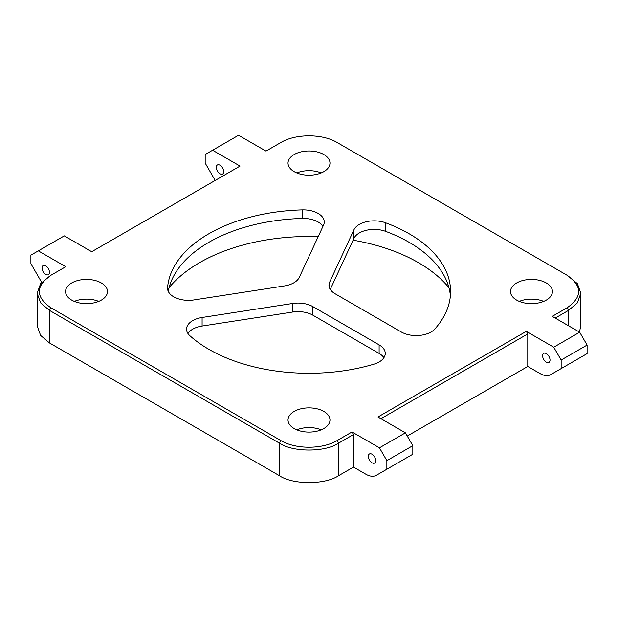 <?xml version="1.0" encoding="UTF-8"?>
<svg xmlns="http://www.w3.org/2000/svg" width="618" height="618" viewBox="0 0 618 618"><rect width="100%" height="100%" fill="white"/><g stroke="black" fill="none" stroke-linecap="round" stroke-linejoin="round"><path stroke-width="0.93" d="M546.312 362.187A5.245 3.028 60 0 1 542.89 357.559A5.245 3.028 60 0 1 543.693 353.365A5.245 3.028 60 0 1 546.312 353.62A5.245 3.028 60 0 1 549.734 358.239A5.245 3.028 60 0 1 548.931 362.442A5.245 3.028 60 0 1 546.312 362.187M372.036 462.805A5.245 3.028 60 0 1 368.614 458.177A5.245 3.028 60 0 1 369.417 453.975A5.245 3.028 60 0 1 372.036 454.238A5.245 3.028 60 0 1 375.458 458.857A5.245 3.028 60 0 1 374.655 463.06A5.245 3.028 60 0 1 372.036 462.805M45.732 274.415A5.245 3.028 60 0 1 42.31 269.788A5.245 3.028 60 0 1 43.113 265.586A5.245 3.028 60 0 1 45.732 265.848A5.245 3.028 60 0 1 49.154 270.468A5.245 3.028 60 0 1 48.351 274.67A5.245 3.028 60 0 1 45.732 274.415M220.008 173.797A5.245 3.028 60 0 1 216.586 169.17A5.245 3.028 60 0 1 217.389 164.967A5.245 3.028 60 0 1 220.008 165.23A5.245 3.028 60 0 1 223.43 169.85A5.245 3.028 60 0 1 222.627 174.052A5.245 3.028 60 0 1 220.008 173.797M322.959 226.358A20.973 12.113 0 0 0 318.108 221.986A20.973 12.113 0 0 0 302.287 218.448L302.287 209.888A141.584 81.746 0 0 0 167.571 287.664L167.571 288.807M302.287 209.888A20.973 12.113 180 0 1 318.108 213.419A20.973 12.113 180 0 1 324.257 221.986A20.973 12.113 180 0 1 323.538 225.114L299.29 277.366A20.973 12.113 180 0 1 284.458 285.933L193.952 299.931A20.973 12.113 180 0 1 167.548 288.235A20.973 12.113 180 0 1 167.571 287.664M323.832 154.523A20.973 12.113 0 0 0 300.974 151.904A20.973 12.113 0 0 0 288.027 163.09A20.973 12.113 0 0 0 294.168 171.649A20.973 12.113 0 0 0 317.026 174.276A20.973 12.113 0 0 0 329.973 163.09A20.973 12.113 0 0 0 323.832 154.523M321.205 172.94A20.973 12.113 0 0 0 296.794 172.94M101.352 282.974A20.973 12.113 0 0 0 78.494 280.348A20.973 12.113 0 0 0 65.547 291.534A20.973 12.113 0 0 0 71.688 300.101A20.973 12.113 0 0 0 94.546 302.727A20.973 12.113 0 0 0 107.493 291.534A20.973 12.113 0 0 0 101.352 282.974M98.725 301.383A20.973 12.113 0 0 0 74.314 301.383M323.832 411.426A20.973 12.113 0 0 0 300.974 408.799A20.973 12.113 0 0 0 288.027 419.985A20.973 12.113 0 0 0 294.168 428.552A20.973 12.113 0 0 0 317.026 431.171A20.973 12.113 0 0 0 329.973 419.985A20.973 12.113 0 0 0 323.832 411.426M321.205 429.834A20.973 12.113 0 0 0 296.794 429.834M546.312 282.974A20.973 12.113 0 0 0 523.454 280.348A20.973 12.113 0 0 0 510.507 291.534A20.973 12.113 0 0 0 516.648 300.101A20.973 12.113 0 0 0 539.506 302.727A20.973 12.113 0 0 0 552.453 291.534A20.973 12.113 0 0 0 546.312 282.974M543.685 301.383A20.973 12.113 0 0 0 519.274 301.383M169.038 287.749A154.693 89.309 180 0 1 318.193 236.64M353.094 240.186A154.693 89.309 180 0 1 418.386 262.635A154.693 89.309 180 0 1 448.962 287.749M385.532 231.325A20.973 12.113 0 0 0 353.929 238.378L353.929 229.819L329.68 282.071A20.973 12.113 180 0 0 328.969 285.207A20.973 12.113 180 0 0 335.111 293.766L401.36 332.02A20.973 12.113 180 0 0 434.84 329.008A141.584 81.746 0 0 0 450.584 291.534A141.584 81.746 0 0 0 409.116 233.735A141.584 81.746 0 0 0 385.532 222.766L385.532 231.325A141.584 81.746 180 0 1 409.116 242.302A141.584 81.746 180 0 1 450.391 295.821M312.863 315.172A20.973 12.113 0 0 0 292.6 312.044L292.6 303.477L202.101 317.482A20.973 12.113 180 0 0 186.551 329.178A20.973 12.113 180 0 0 189.881 335.721A141.584 81.746 0 0 0 373.898 364.187A20.973 12.113 180 0 0 385.261 353.426A20.973 12.113 180 0 0 379.112 344.859L312.863 306.613L312.863 315.172L379.112 353.426L379.112 344.859M168.235 291.31A141.584 81.746 180 0 1 302.287 218.448M352.013 431.974L353.496 434.539L338.664 443.106C325.315 452.345 292.685 452.345 279.336 443.106L49.44 310.375L40.603 302.866L37.15 293.249L40.603 283.631L50.923 275.265C35.473 286.134 35.473 296.98 50.923 307.81L280.819 440.534C295.574 449.479 322.496 449.44 337.181 440.534L352.013 431.974L379.452 447.818L405.408 432.832L377.969 416.988L526.289 331.356L553.728 347.2L579.684 332.214L552.245 316.37L567.077 307.81C582.527 296.941 582.527 286.095 567.077 275.265L337.181 142.542C322.426 133.596 295.504 133.635 280.819 142.542L265.987 151.101L238.548 135.257L212.592 150.244L240.031 166.088L91.711 251.719L64.272 235.875L38.316 250.862L65.755 266.706L50.923 275.265M50.923 307.81L49.44 310.375L49.44 342.92L279.336 475.644L279.336 443.106L280.819 440.534M567.077 275.265L577.397 283.631L580.85 293.249L577.397 302.866L568.56 310.375L555.211 318.085M353.496 434.539L353.496 467.084L338.664 475.644C325.315 484.883 292.685 484.883 279.336 475.644M407.262 436.045L527.772 366.466L540.171 373.62A20.973 12.113 -120 0 0 550.653 374.662L587.1 353.62L587.1 345.06L561.144 360.047L561.144 368.606M405.408 432.832L412.824 445.678L386.868 460.657L386.868 469.224L376.377 475.281L402.333 460.294L376.377 475.281A20.973 12.113 -120 0 1 365.895 474.238L353.496 467.084M49.44 342.92L40.603 335.412L37.15 325.794L37.15 293.249M580.85 293.249L580.85 325.794L579.421 332.059M353.929 229.819A20.973 12.113 180 0 1 385.532 222.766M292.6 303.477A20.973 12.113 180 0 1 312.863 306.613M212.592 150.244L205.176 154.523L205.176 163.09L215.188 180.433M38.316 250.862L30.9 255.141L30.9 263.708L41.391 281.87A20.973 12.113 -120 0 0 41.661 282.333M386.868 469.224L412.824 454.238L412.824 445.678M376.377 475.281L402.333 460.294A20.973 12.113 60 0 1 402.295 460.317M526.289 331.356L527.772 333.929L527.772 366.466M527.772 333.929L380.935 418.703M561.144 360.047L553.728 347.2M550.653 374.662L576.609 359.676A20.973 12.113 60 0 1 576.571 359.699M579.684 332.214L587.1 345.06M386.868 460.657L379.452 447.818M383.902 357.706A20.973 12.113 0 0 0 379.112 353.426M202.101 317.482L202.101 326.041L292.6 312.044M202.101 326.041A20.973 12.113 0 0 0 187.903 333.457M330.259 289.386L353.929 238.378M568.56 325.794L568.56 310.375L567.077 307.81M337.181 440.534L338.664 443.106L338.664 475.644M329.68 282.071L329.68 288.336"/></g></svg>
